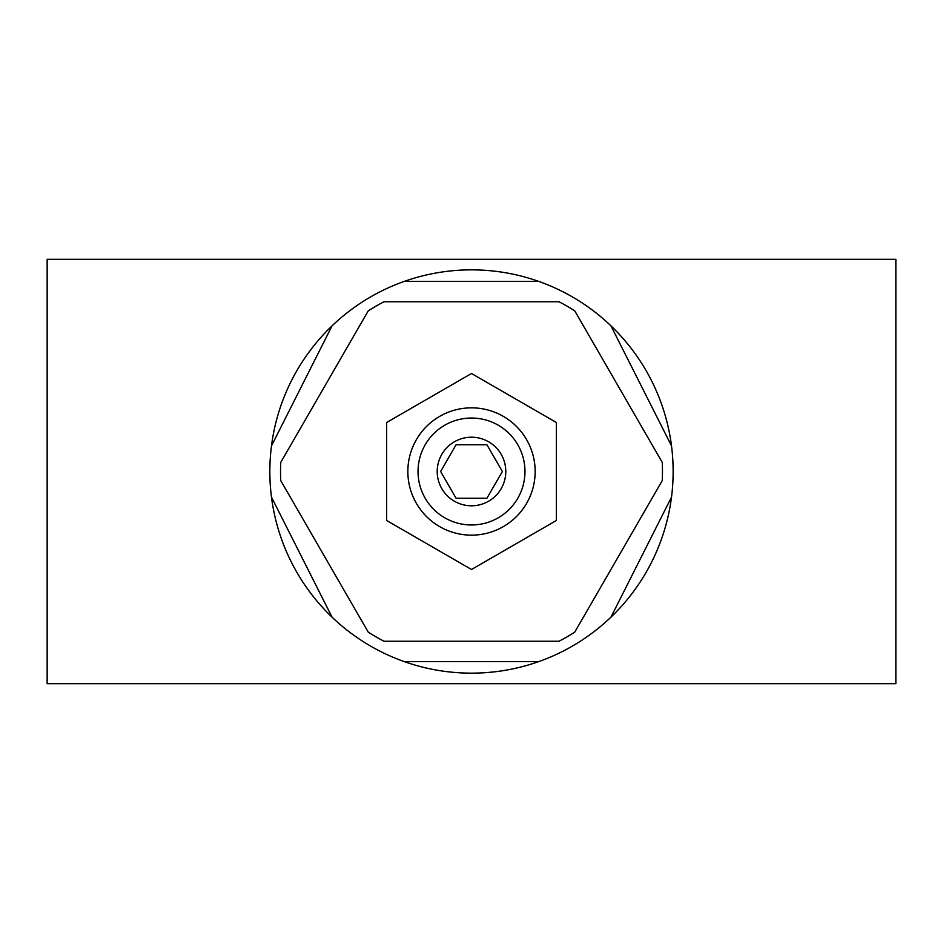 <?xml version="1.0" encoding="UTF-8"?>
<svg xmlns="http://www.w3.org/2000/svg" width="943" height="943" viewBox="0 0 943 943"><rect width="100%" height="100%" fill="white"/><g stroke="black" fill="none" stroke-linecap="round" stroke-linejoin="round"><path stroke-width="1.41" d="M271.478 445.898A201.649 201.649 0 0 0 610.946 617.158A201.649 201.649 0 0 0 404.264 281.391A201.649 201.649 0 0 0 271.478 445.898L332.054 325.842M671.522 497.102L610.946 617.158M538.736 661.609L404.264 661.609M332.054 617.158L271.478 497.102M404.264 281.391L538.736 281.391M610.946 325.842L671.522 445.898M368.241 632.128A190.957 190.957 0 0 0 384.013 641.24L558.987 641.24A190.957 190.957 0 0 0 574.759 632.128L662.245 480.612A190.957 190.957 0 0 0 662.245 462.388L574.759 310.872A190.957 190.957 0 0 0 558.987 301.76L384.013 301.76A190.957 190.957 0 0 0 368.241 310.872L280.755 462.388A190.957 190.957 0 0 0 280.755 480.612L368.241 632.128M556.37 520.501L556.37 422.499L471.5 373.499L386.63 422.499L386.63 520.501L471.5 569.501L556.37 520.501M535.153 471.5A63.652 63.652 0 0 0 471.5 407.847A63.652 63.652 0 0 0 407.847 471.5A63.652 63.652 0 0 0 471.5 535.153A63.652 63.652 0 0 0 535.153 471.5M418.032 471.5A53.468 53.468 0 0 0 471.5 524.968A53.468 53.468 0 0 0 524.968 471.5A53.468 53.468 0 0 0 471.5 418.032A53.468 53.468 0 0 0 418.032 471.5M505.79 471.5A34.29 34.29 0 0 0 471.5 437.21A34.29 34.29 0 0 0 437.21 471.5A34.29 34.29 0 0 0 471.5 505.79A34.29 34.29 0 0 0 505.79 471.5M486.93 498.234L502.371 471.5L486.93 444.766L456.07 444.766L440.629 471.5L456.07 498.234L486.93 498.234L502.371 471.5L486.93 444.766M456.07 444.766L440.629 471.5L456.07 498.234M895.85 683.675L47.15 683.675L47.15 259.325L895.85 259.325L895.85 683.675"/></g></svg>
